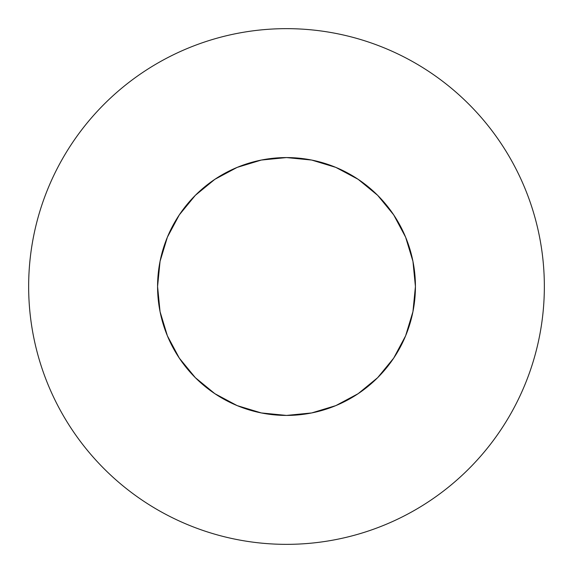 <?xml version="1.0" encoding="UTF-8"?>
<svg xmlns="http://www.w3.org/2000/svg" width="573" height="573" viewBox="0 0 573 573"><rect width="100%" height="100%" fill="white"/><g stroke="black" fill="none" stroke-linecap="round" stroke-linejoin="round"><path stroke-width="0.86" d="M500.895 143.243C491.491 129.169 480.797 116.147 468.829 104.171C480.797 116.147 491.491 129.169 500.895 143.243C510.299 157.324 518.243 172.187 524.725 187.822C531.2 203.465 536.092 219.588 539.394 236.198C542.695 252.8 544.35 269.568 544.35 286.5A257.85 257.85 0 0 1 286.5 544.35A257.85 257.85 0 0 1 28.65 286.5A257.85 257.85 0 0 1 286.5 28.65A257.85 257.85 0 0 1 544.35 286.5C544.35 303.432 542.695 320.2 539.394 336.802C536.092 353.412 531.2 369.535 524.725 385.178C518.243 400.814 510.299 415.676 500.895 429.757C491.491 443.831 480.797 456.853 468.829 468.829C480.797 456.853 491.491 443.831 500.895 429.757M160.941 257.22L167.388 237.165L160.053 261.345L157.575 286.5A128.925 128.925 0 0 1 286.5 157.575A128.925 128.925 0 0 1 415.425 286.5A128.925 128.925 0 0 1 286.5 415.425A128.925 128.925 0 0 1 157.575 286.5L160.053 311.655L167.388 335.835L179.306 358.125L167.388 335.835M167.388 237.165L179.306 214.875L195.336 195.336L214.875 179.306L237.165 167.388L214.875 179.306L195.336 195.336L179.306 214.875L167.388 237.165M335.835 167.388L358.125 179.306L377.664 195.336L393.694 214.875L405.612 237.165L393.694 214.875L377.664 195.336L358.125 179.306L335.835 167.388L311.655 160.053L286.5 157.575L261.345 160.053L237.165 167.388M405.612 335.835L393.694 358.125L377.664 377.664L358.125 393.694L377.664 377.664L393.694 358.125L405.612 335.835L412.947 311.655L415.425 286.5L412.947 261.345L405.612 237.165M214.875 393.694L195.336 377.664L179.306 358.125L195.336 377.664L214.875 393.694L237.165 405.612L261.345 412.947L286.5 415.425L311.655 412.947L335.835 405.612L358.125 393.694L377.664 377.664L393.694 358.125M468.829 104.171C456.853 92.203 443.831 81.509 429.757 72.105C443.831 81.509 456.853 92.203 468.829 104.171M143.243 72.105C129.169 81.509 116.147 92.203 104.171 104.171C92.203 116.147 81.509 129.169 72.105 143.243C81.509 129.169 92.203 116.147 104.171 104.171C116.147 92.203 129.169 81.509 143.243 72.105C157.324 62.701 172.187 54.757 187.822 48.275C203.465 41.8 219.588 36.908 236.198 33.606C252.8 30.305 269.568 28.65 286.5 28.65C303.432 28.65 320.2 30.305 336.802 33.606C353.412 36.908 369.535 41.8 385.178 48.275C400.814 54.757 415.676 62.701 429.757 72.105M72.105 429.757C81.509 443.831 92.203 456.853 104.171 468.829C116.147 480.797 129.169 491.491 143.243 500.895C129.169 491.491 116.147 480.797 104.171 468.829C92.203 456.853 81.509 443.831 72.105 429.757C62.701 415.676 54.757 400.814 48.275 385.178C41.8 369.535 36.908 353.412 33.606 336.802C30.305 320.2 28.65 303.432 28.65 286.5C28.65 269.568 30.305 252.8 33.606 236.198C36.908 219.588 41.8 203.465 48.275 187.822C54.757 172.187 62.701 157.324 72.105 143.243M429.757 500.895C443.831 491.491 456.853 480.797 468.829 468.829C456.853 480.797 443.831 491.491 429.757 500.895C415.676 510.299 400.814 518.243 385.178 524.725C369.535 531.2 353.412 536.092 336.802 539.394C320.2 542.695 303.432 544.35 286.5 544.35C269.568 544.35 252.8 542.695 236.198 539.394C219.588 536.092 203.465 531.2 187.822 524.725C172.187 518.243 157.324 510.299 143.243 500.895M407.167 241.09L412.947 261.345M331.91 407.167L311.655 412.947M393.694 214.875L377.664 195.336L358.125 179.306M214.875 179.306L195.336 195.336L179.306 214.875"/></g></svg>
